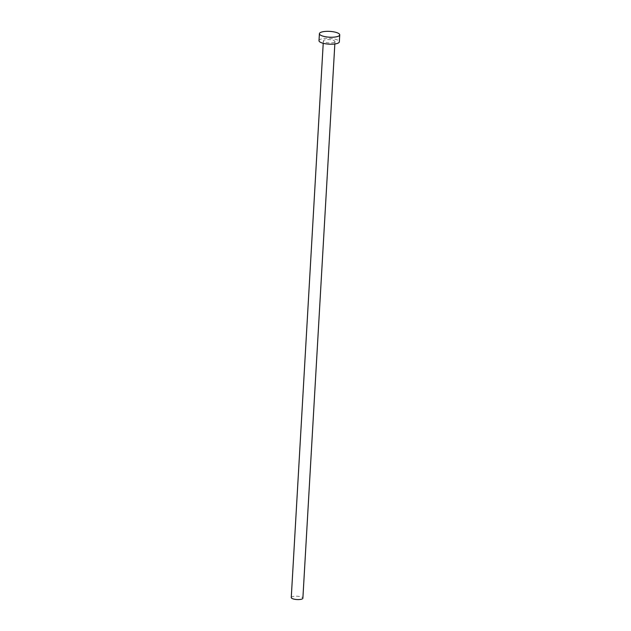<?xml version="1.0" encoding="UTF-8"?>
<svg xmlns="http://www.w3.org/2000/svg" width="631" height="631" viewBox="0 0 631 631"><rect width="100%" height="100%" fill="white"/><g stroke="black" fill="none" stroke-linecap="round" stroke-linejoin="round"><path stroke-width="0.47" stroke-dasharray="3.15 2.37" d="M291.262 597.549A5.821 1.664 -176.7 0 1 291.727 596.95A5.821 1.664 -176.7 0 1 298.274 596.319A5.821 1.664 -176.7 0 1 302.88 598.22M334.517 42.182A5.821 1.664 -176.7 0 1 327.97 42.813A5.821 1.664 -176.7 0 1 323.364 40.912A5.821 1.664 -176.7 0 1 323.821 40.313A5.821 1.664 -176.7 0 1 330.368 39.682A5.821 1.664 -176.7 0 1 334.974 41.583A5.821 1.664 -176.7 0 1 334.517 42.182M319.002 40.66A10.183 2.91 -176.7 0 1 319.807 39.619A10.183 2.91 -176.7 0 1 331.275 38.507A10.183 2.91 -176.7 0 1 339.336 41.835M323.222 43.294L323.364 40.912M334.84 43.965L334.974 41.583"/><path stroke-width="0.95" d="M334.84 43.965L302.88 598.22A5.821 1.664 -176.7 0 1 302.423 598.819A5.821 1.664 -176.7 0 1 295.868 599.45A5.821 1.664 -176.7 0 1 291.262 597.549L323.222 43.294M339.738 34.879L339.336 41.835A10.183 2.91 -176.7 0 1 338.531 42.876A10.183 2.91 -176.7 0 1 327.063 43.989A10.183 2.91 -176.7 0 1 319.002 40.66L319.404 33.703A10.183 2.91 -176.7 0 1 320.209 32.654A10.183 2.91 -176.7 0 1 331.677 31.55A10.183 2.91 -176.7 0 1 339.738 34.879A10.183 2.91 -176.7 0 1 338.934 35.92A10.183 2.91 -176.7 0 1 327.465 37.024A10.183 2.91 -176.7 0 1 319.404 33.703"/></g></svg>
